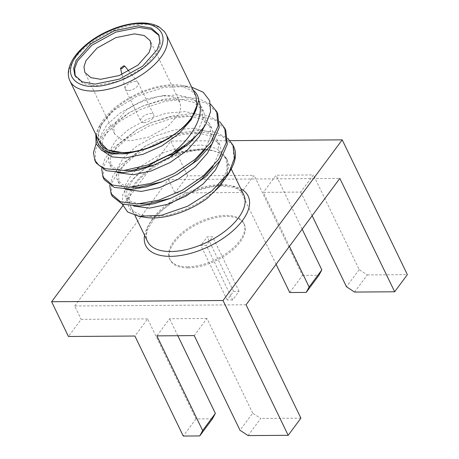 <?xml version="1.0" encoding="UTF-8"?>
<svg xmlns="http://www.w3.org/2000/svg" width="459" height="459" viewBox="0 0 459 459"><rect width="100%" height="100%" fill="white"/><g stroke="black" fill="none" stroke-linecap="round" stroke-linejoin="round"><path stroke-width="0.34" stroke-dasharray="2.29 1.72" d="M133.798 186.985C140.225 174.489 166.485 155.808 190.089 151.487C213.636 146.725 224.462 154.035 226.958 160.116L227.653 161.861L226.912 173.645L222.397 182.039L213.814 191.701L200.973 201.507L185.075 209.797L168.573 215.082L154.063 216.837C140.087 215.873 132.307 212.494 130.735 206.705L130.023 204.915C128.233 201.082 129.421 195.213 133.598 187.312M207.244 198.277L215.179 190.646L226.947 174.173L228.576 166.548L227.182 159.939L221.783 153.994L212.775 150.541L203.876 148.9A55.166 27.494 154.1 0 0 170.255 157.064M145.073 217.337A55.166 27.494 154.1 0 1 132.244 187.22M132.301 187.129A55.166 27.494 154.1 0 1 158.607 163.077M98.972 140.999L98.524 133.116L101.732 124.492L110.504 113.138C125.341 97.767 152.876 85.626 172.584 85.758L179.584 86.206L183.072 86.866L191.047 90.337L195.913 95.891M193.084 90.033A55.166 27.494 -25.9 0 0 181.385 85.34A55.166 27.494 -25.9 0 0 100.16 124.739A55.166 27.494 -25.9 0 0 96.62 136.134M228.651 173.663L234.021 158.539L232.868 145.182A65.448 32.618 -25.9 0 1 233.31 145.922M122.186 204.043L122.754 194.507L128.577 183.703L139.14 172.739L153.513 162.796L167.684 155.899L186.388 150.311L203.876 148.9M191.696 87.158L188.747 86.567L164.442 87.244L137.459 95.879L113.671 110.51L98.559 127.654L95.811 134.458M128.422 90.498A7.195 3.586 154.2 0 1 125.278 89.132A7.195 3.586 154.2 0 1 125.146 88.742A7.195 3.586 154.2 0 1 130.195 82.769A7.195 3.586 154.2 0 1 138.016 82.517A7.195 3.586 154.2 0 1 138.239 82.867A7.195 3.586 154.2 0 1 135.749 87.738A7.195 3.586 154.2 0 1 128.422 90.498M143.937 122.593A7.195 3.586 -25.8 0 0 151.263 119.828A7.195 3.586 -25.8 0 0 153.754 114.962A7.195 3.586 -25.8 0 0 150.609 113.597A7.195 3.586 -25.8 0 0 143.288 116.362A7.195 3.586 -25.8 0 0 140.793 121.228A7.195 3.586 -25.8 0 0 143.937 122.593M164.121 95.386L145.572 99.15L126.713 109.678L115.708 122.174L113.706 128.325L114.572 133.902L120.654 139.186L130.431 140.798L148.98 137.04L167.833 126.506L178.844 114.016L180.84 107.865L179.974 102.288L173.898 97.004L164.121 95.386M75.219 76.045L75.58 76.865L83.372 83.641L95.925 85.718L119.724 80.887L143.908 67.387L158.039 51.351L160.604 43.456L159.072 35.504M110.476 113.069A53.456 26.645 -25.8 0 0 101.749 124.4A53.456 26.645 -25.8 0 0 99.666 142.428M95.369 161.287L95.461 149.686L103.252 136.22L119.363 121.56L141.074 109.231L165.171 101.261L188.058 99.029L206.16 102.954L217.124 112.564M103.476 178.012L103.562 166.399L111.359 152.927L127.464 138.268L149.181 125.932L173.273 117.969L196.159 115.731L214.261 119.656L225.231 129.266M111.583 194.714L111.663 183.107L119.46 169.635L135.566 154.97L157.282 142.64L181.38 134.671L204.261 132.439L221.852 136.128L232.868 145.182M96.046 143.724L108.33 127.74L128.761 112.925L143.897 105.576L163.415 99.402L182.229 96.969L198.454 98.576L210.624 104.21M101.657 168.579L104.836 159.066L112.128 148.854L136.868 129.633L151.998 122.278L172.01 116.001L191.219 113.66L207.646 115.565L219.643 121.669M109.764 185.287L112.937 175.774L120.218 165.579L144.969 146.341L160.099 138.985L180.117 132.703L199.321 130.362L215.753 132.272L227.744 138.371M232.69 299.939L227.194 299.979L233.551 291.413L239.047 291.373L232.69 299.939L206.315 245.381L200.818 245.422L207.175 236.855L212.672 236.815L206.315 245.381M239.047 291.373L212.672 236.815M227.194 299.979L200.818 245.422M233.551 291.413L207.175 236.855M187.674 266.822A41.121 20.5 154.2 0 1 169.727 259.014A41.121 20.5 154.2 0 1 197.823 222.661A41.121 20.5 154.2 0 1 243.763 223.223A41.121 20.5 154.2 0 1 229.529 251.027A41.121 20.5 154.2 0 1 187.674 266.822M188.196 267.895A41.121 20.5 154.2 0 1 170.243 260.087A41.121 20.5 154.2 0 1 198.34 223.734A41.121 20.5 154.2 0 1 244.286 224.29A41.121 20.5 154.2 0 1 230.045 252.1A41.121 20.5 154.2 0 1 188.196 267.895M212.454 418.797L195.976 418.912L147.62 318.89L134.906 336.028M195.976 418.912L183.261 436.05M248.084 435.591L260.798 418.453L252.72 413.146L240.005 430.278M300.903 418.166L260.798 418.453M252.72 413.146L206.952 318.471L194.237 335.604M206.952 318.471L169.595 318.735L156.88 335.873M177.805 335.724L169.595 318.735M147.62 318.89L81.145 319.361L68.437 336.499M246.081 304.776L74.685 305.987L81.145 319.361M74.685 305.987L168.442 179.601L339.844 178.385M289.445 246.322L263.351 192.344L300.708 192.08L313.422 174.942L276.066 175.212L263.351 192.344M312.143 215.73L300.708 192.08M168.442 179.601L174.908 192.975L241.377 192.505L254.091 175.367L187.622 175.837L174.908 192.975M276.094 264.315L241.377 192.505M354.555 292.067L367.269 274.93L359.19 269.617L313.422 174.942M359.19 269.617L346.476 286.755M367.269 274.93L407.374 274.643M289.732 292.526L302.447 275.389L254.091 175.367M302.447 275.389L318.925 275.274M302.16 229.184L276.066 175.212M187.622 175.837L170.811 141.068L122.765 205.833M230.028 140.649L170.811 141.068M103.774 151.619L102.787 149.973L102.403 140.328L109.064 128.87L129.381 112.575L143.208 105.851L161.74 100.395L179.119 99.046L194.226 102.518L203.63 111.376L205.339 118.726L203.928 127.275M117.487 172.647L110.889 166.68L110.504 157.035L117.171 145.572L137.482 129.277L151.315 122.559L169.841 117.102L187.226 115.748L202.327 119.225L211.731 128.078L213.441 135.434L212.029 143.977M125.588 189.355L118.99 183.382L118.606 173.743L125.273 162.279L145.583 145.985L159.416 139.261L177.943 133.804L195.327 132.456L210.429 135.933L219.838 144.786L221.548 152.136L220.131 160.684M133.689 206.057L127.097 200.09L126.707 190.445L133.374 178.987L145.606 167.902M153.3 162.916L168.092 155.739M176.91 152.715L203.429 149.164L212.775 150.541M138.716 150.839L123.184 153.828L109.093 152.445L101.02 146.306L100.372 136.157L107.039 124.693L120.367 112.834L138.302 102.879L158.2 96.516L177.094 94.87L192.201 98.346L201.283 106.574L202.976 118.875L197.29 132.358L190.749 140.661M168.86 157.885L168.562 158.057M154.637 164.804L154.327 164.924M123.614 170.467L114.498 168.011L108.863 162.503L108.479 152.858L115.14 141.401L128.468 129.536L146.41 119.587L166.301 113.224L185.201 111.571L200.302 115.048L209.384 123.276L211.077 135.583L204.909 149.795M176.962 174.592L176.663 174.764M162.738 181.506L162.429 181.632M131.716 187.174L122.605 184.713L116.965 179.205L116.58 169.566L123.247 158.103L136.575 146.243L154.511 136.294L174.403 129.926L193.302 128.279L208.403 131.756L217.491 139.984L219.184 152.29L212.993 166.525M185.063 191.294L184.765 191.466M170.846 198.213L170.53 198.334M139.817 203.882L130.706 201.421L125.066 195.913L124.682 186.268L131.349 174.81L135.881 170.037M138.165 167.977L162.612 152.996L183.089 146.513M185.189 146.123L201.403 144.987L216.505 148.458L225.593 156.685L227.285 168.992L221.599 182.475L215.179 190.646M69.929 80.916A53.456 26.645 154.2 0 1 88.438 44.764A53.456 26.645 154.2 0 1 142.847 24.235A53.456 26.645 154.2 0 1 166.181 34.385M144.574 235.329A56.882 28.355 154.2 0 1 184.581 195.264A56.882 28.355 154.2 0 1 240.826 188.798M243.752 194.851A53.456 26.645 -25.8 0 0 184.03 194.128A53.456 26.645 -25.8 0 0 147.5 241.382C145.732 238.416 146.002 233.964 148.309 228.025L154.649 218.111C161.809 209.614 171.689 202.212 184.283 195.913C197.433 189.624 209.746 186.32 221.232 185.998L233 187.243C238.95 189.131 242.536 191.667 243.752 194.851M100.16 124.739L98.559 127.654M181.385 85.34L188.747 86.567M121.922 74.467L125.146 88.742M128.83 71.122L138.016 82.517M125.278 89.132L140.793 121.228M138.239 82.867L153.754 114.962M179.974 102.288L150.236 40.776M114.572 133.902L84.835 72.39M159.497 36.301L158.716 34.695M75.58 76.865L74.806 75.259M169.727 259.014L170.243 260.087M243.763 223.223L244.286 224.29M130.735 206.705L134.952 215.432M226.941 160.076L231.233 168.952M227.182 159.939L225.914 157.317M102.787 149.973L100.762 145.796M203.63 111.376L201.604 107.199M110.889 166.68L108.863 162.503M211.731 128.078L209.706 123.907M118.99 183.382L116.965 179.205M219.838 144.786L217.813 140.609M127.097 200.09L125.066 195.913M128.767 112.925L129.381 112.575M143.897 105.576L143.208 105.851M136.868 129.633L137.482 129.277M151.998 122.278L151.315 122.559M144.969 146.335L145.583 145.985M160.099 138.985L159.416 139.261"/><path stroke-width="0.69" d="M133.598 187.312L133.798 186.985M227.744 138.371L232.868 144.946L234.624 157.764L228.995 172.624A65.448 32.618 -25.9 0 0 231.267 168.895L228.645 173.663L219.637 186.377L207.244 198.277A55.166 27.494 154.1 0 1 145.073 217.337L138.79 216.287L127.665 211.989L122.186 204.043M158.607 163.077A55.166 27.494 154.1 0 1 170.255 157.064M192.396 116.328L196.997 105.306L195.913 95.891L166.181 34.385A53.456 26.645 154.2 0 1 129.65 81.645A53.456 26.645 154.2 0 1 69.929 80.916L99.666 142.428A53.456 26.645 -25.8 0 0 123.001 152.583A53.456 26.645 -25.8 0 0 192.396 116.328C183.646 133.454 143.908 154.287 122.995 152.709L107.808 150.018L98.972 140.999M96.62 136.134A55.166 27.494 -25.9 0 0 127.212 153.53L138.716 150.839C164.89 144.992 192.516 124.291 196.653 107.607L198.684 100.28A55.166 27.494 -25.9 0 0 193.084 90.033M231.267 168.895A65.448 32.618 -25.9 0 0 233.786 146.828A65.448 32.618 -25.9 0 0 233.31 145.922M228.995 172.624L211.783 191.03L187.645 206.24L161.47 215.271L138.79 216.287M191.696 87.158L203.217 92.253L209.677 100.682L210.583 111.657L205.902 124.148A65.448 32.618 154.1 0 1 172.377 153.208L147.896 164.993L124.131 170.427L105.295 168.705L98.863 165.28L94.841 160.311L93.481 152.658L96.046 143.724M95.811 134.458L96.074 143.793L101.875 150.598L112.639 153.977L127.212 153.53M198.684 100.28C205.127 115.266 192.562 137.166 172.377 153.208M121.595 68.781L120.505 68.19L123.821 65.78L124.796 66.119L121.595 68.781M100.693 79.287L90.905 77.669L84.835 72.39L83.968 66.819L85.971 60.668L96.992 48.155L115.823 37.644L134.384 33.874L144.172 35.498L150.242 40.771L151.103 46.342L149.106 52.498L138.084 65.006L119.254 75.523L100.693 79.287M159.072 35.504L151.206 29.33L139.152 27.448L115.766 32.124L91.846 45.246L77.445 61.058L74.593 68.827L75.219 76.045M95.151 84.112L119.283 79.155L142.583 66.211L157.351 49.561L159.852 41.562L158.716 34.695L151.344 28.097L138.377 25.842L114.239 30.805L90.939 43.743L76.171 60.399L73.669 68.397L74.806 75.259L82.184 81.857L95.151 84.112M205.902 124.148L204.089 127.034L189.378 143.443L169.205 157.689L153.966 165.074L137.975 170.3L123.333 172.578L106.081 170.668L96.149 162.968L95.369 161.287M217.124 112.564L217.646 113.557L219.213 127.55L212.19 143.742L197.485 160.145L177.312 174.397L162.067 181.781L146.077 187.008L131.44 189.286L114.188 187.375L104.256 179.676L103.476 178.012M225.231 129.266L225.753 130.27L227.314 144.264L220.291 160.443L205.586 176.853L185.413 191.099L170.174 198.483L154.178 203.71L139.542 205.993L122.289 204.077L112.357 196.377L111.583 194.714M210.624 104.21L216.665 111.537L218.134 125.995L210.503 142.743L194.995 159.416L174.053 173.622L150.936 183.371L129.254 187.318L112.375 185.034L102.948 177.019L101.657 168.579M219.643 121.669L224.772 128.245L226.247 142.686L218.622 159.422L203.165 176.072L182.154 190.324L158.952 200.101L137.316 204.025L120.465 201.736L111.049 193.727L109.764 185.287M199.74 435.935L202.648 430.548L215.363 413.41L212.454 418.797L199.74 435.935L183.261 436.05L134.906 336.028L68.437 336.499L51.626 301.729L223.028 300.513L342.213 139.852L230.028 140.649M202.648 430.548L156.88 335.873L194.237 335.604L240.005 430.278L248.084 435.591L288.189 435.304L300.903 418.166L246.081 304.776L339.844 178.385L394.66 291.781L354.555 292.067L346.476 286.755L312.143 215.73M215.363 413.41L177.805 335.724M306.21 292.406L309.119 287.018L321.834 269.886L318.925 275.274L306.21 292.406L289.732 292.526L276.094 264.315M309.119 287.018L289.445 246.322M342.213 139.852L407.374 274.643L394.66 291.781M321.834 269.886L302.16 229.184M288.189 435.304L223.028 300.513M122.765 205.833L51.626 301.729M196.653 107.607L191.214 119.828L178.901 133.781L161.975 145.819L143.093 154.27L125.209 158.005L111.979 156.892L103.774 151.619M203.928 127.275L199.315 136.535L187.002 150.489L170.077 162.526L151.195 170.977L133.311 174.713L117.487 172.647M212.029 143.977L207.422 153.243L195.104 167.191L178.178 179.228L159.302 187.679L141.418 191.42L125.588 189.355M220.131 160.684L215.523 169.945L203.205 183.898L186.285 195.936L167.403 204.387L149.519 208.122L133.689 206.057M145.606 167.902L153.3 162.916M168.092 155.739L176.91 152.715M190.749 140.661L168.86 157.885M169.205 157.689L153.966 165.074M154.327 164.924L131.285 170.536L123.614 170.467M204.909 149.795L193.021 163.065L176.962 174.592M177.312 174.397L162.067 181.781M162.429 181.632L139.387 187.243L131.716 187.174M212.993 166.525L201.111 179.785L185.063 191.294M185.413 191.099L170.174 198.483M170.53 198.334L147.494 203.945L139.817 203.882M135.881 170.037L138.165 167.977M183.089 146.513L185.189 146.123M93.561 86.252C80.899 87.594 60.031 78.409 76.659 55.264C94.376 32.107 129.163 22.525 139.966 23.702C152.629 22.365 173.491 31.551 156.863 54.696C139.146 77.846 104.359 87.428 93.561 86.252M240.826 188.798A56.882 28.355 154.2 0 1 235.283 228.599A56.882 28.355 154.2 0 1 170.541 256.351A56.882 28.355 154.2 0 1 144.574 235.329M134.952 215.432L147.5 241.382A53.456 26.645 -25.8 0 0 170.834 251.538A53.456 26.645 -25.8 0 0 225.249 231.003A53.456 26.645 -25.8 0 0 243.752 194.851L231.233 168.952M120.505 68.196L121.922 74.467M124.796 66.119L128.83 71.122M166.181 34.385L164.477 31.619L159.21 27.012C154.574 24.275 148.584 22.921 141.234 22.95C133.81 23.025 125.841 24.488 117.338 27.351C101.973 32.738 89.321 40.587 79.39 50.897C75.374 55.195 72.424 59.498 70.531 63.79C67.771 70.376 67.571 76.085 69.929 80.916M233.786 146.828L232.874 144.946M225.753 130.27L224.772 128.245M217.652 113.568L216.665 111.537M112.03 195.752L111.049 193.727M103.929 179.044L102.948 177.019M95.828 162.337L94.841 160.311"/></g></svg>

